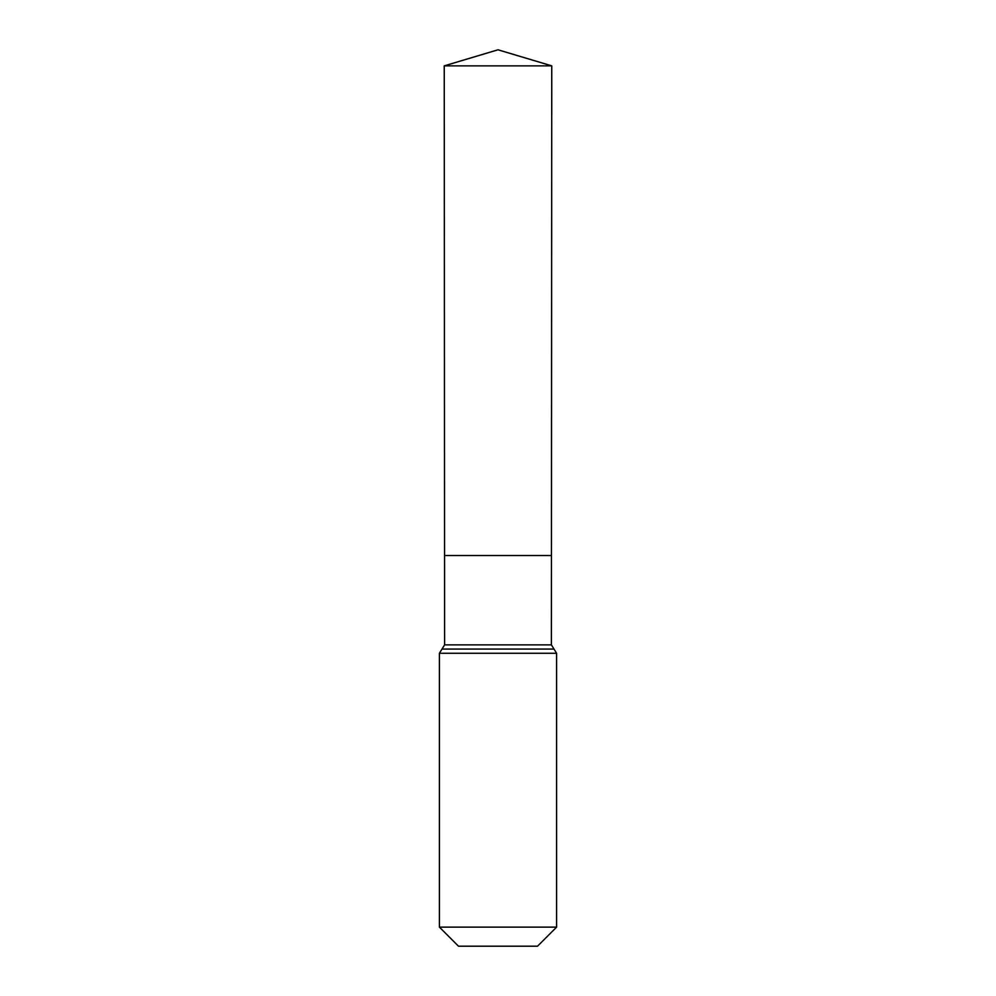 <?xml version="1.0" encoding="UTF-8"?>
<svg xmlns="http://www.w3.org/2000/svg" width="996" height="996" viewBox="0 0 996 996"><rect width="100%" height="100%" fill="white"/><g stroke="black" fill="none" stroke-linecap="round" stroke-linejoin="round"><path stroke-width="1.49" d="M439.41 927.127L556.59 927.127L537.516 946.2L458.484 946.2L439.41 927.127L439.41 653.264L444.602 644.86L551.398 644.86L551.759 65.861L444.241 65.861L498 49.8L551.759 65.861M444.602 644.86L444.552 555.531L551.448 555.531L444.552 555.531L444.241 65.861M556.59 927.127L556.59 653.264L551.398 644.86M498 555.531L551.448 555.531L551.759 65.861L498 49.8M439.41 653.264L556.59 653.264M442.012 649.068L553.988 649.068"/></g></svg>
